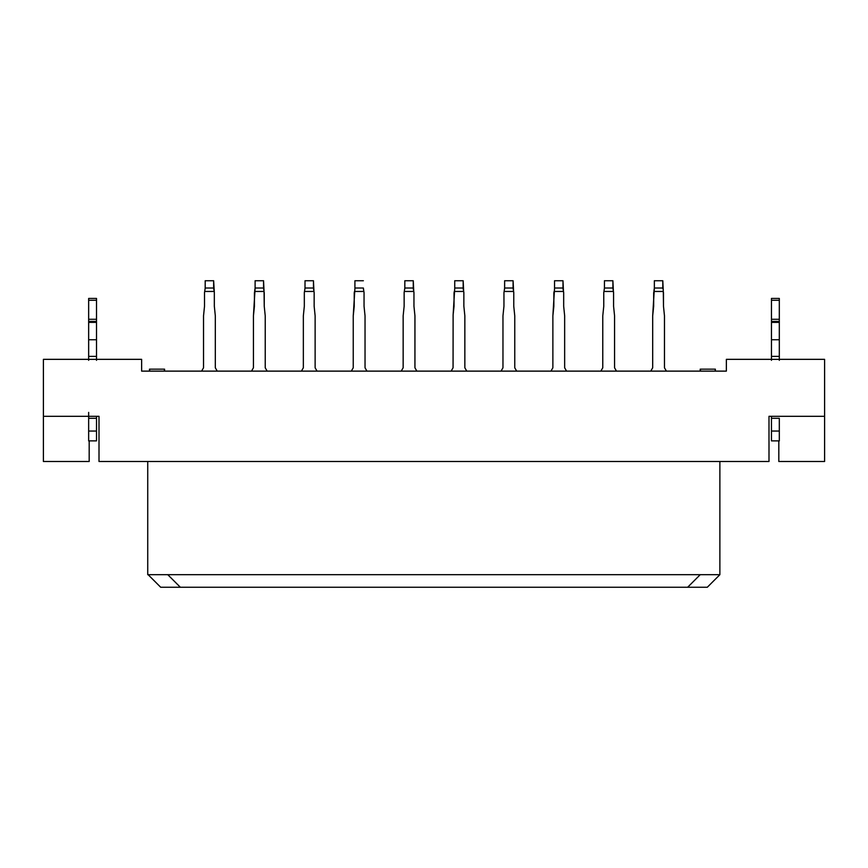 <?xml version="1.0" encoding="UTF-8"?>
<svg xmlns="http://www.w3.org/2000/svg" width="868" height="868" viewBox="0 0 868 868"><rect width="100%" height="100%" fill="white"/><g stroke="black" fill="none" stroke-linecap="round" stroke-linejoin="round"><path stroke-width="1.3" d="M719.876 461.505L719.876 574.681L707.301 587.256L160.699 587.256L180.349 587.256L167.774 574.681L180.349 587.256L687.651 587.256L700.226 574.681L167.774 574.681L700.226 574.681L687.651 587.256L707.301 587.256L719.876 574.681L719.876 461.505M43.4 461.505L43.4 359.341L43.4 416.314L99.006 416.314L99.006 461.505L768.994 461.505L768.994 416.314L824.6 416.314L824.6 461.505L824.6 359.341L824.6 416.314L768.994 416.314L768.994 461.505L99.006 461.505L99.006 416.314L43.4 416.314L43.4 461.505L89.176 461.505L89.176 440.879L89.176 461.505L43.4 461.505M824.6 359.341L726.364 359.341L726.364 371.124L141.636 371.124L141.636 359.341L43.4 359.341L141.636 359.341L141.636 371.124L726.364 371.124L726.364 359.341L824.6 359.341M778.824 461.505L824.6 461.505L778.824 461.505L778.824 440.879L778.824 461.505M148.124 574.681L160.699 587.256L148.124 574.681M147.734 461.505L147.734 574.681L167.774 574.681L147.734 574.681L147.734 461.505M700.226 574.681L719.876 574.681L700.226 574.681M700.454 371.124L700.454 369.16L700.454 371.124M715.189 371.124L715.189 369.16L700.454 369.16L715.189 369.16L715.189 371.124M715.362 369.16L715.362 371.124L715.189 369.16M700.281 371.124L700.281 369.16L700.281 371.124M164.388 369.16L164.388 371.124L164.388 369.16L149.654 369.16L149.654 371.124L149.654 369.16L164.573 369.16L164.573 371.124M164.562 371.124L164.562 369.16M149.48 371.124L149.48 369.16L149.48 371.124M96.511 298.581L96.511 356.39L88.655 356.39L88.655 360.318L88.655 298.581M88.655 300.285L88.655 356.39L96.511 356.39L96.511 360.318L96.511 339.746L88.655 339.746L96.511 339.746L96.511 322.375L88.655 322.375L96.511 322.375L96.511 321.42L88.655 321.42L96.511 321.42L96.511 319.283L88.655 319.283L96.511 319.283L96.511 300.285L88.655 300.285L96.511 300.285L96.511 298.429L88.655 298.429L88.655 300.285M88.655 440.879L88.655 416.314L88.655 418.278L96.511 418.278L96.511 416.314L96.511 440.879L88.655 440.879L96.511 440.879L96.511 431.049L88.655 431.049L88.655 440.879M96.511 431.049L96.511 418.278L88.655 418.278L88.655 431.049L96.511 431.049M88.655 412.387L88.655 416.314M779.312 418.278L779.312 440.879L779.312 418.278L771.457 418.278L779.312 418.278M771.457 416.314L771.457 418.278L771.457 416.314M779.312 298.581L779.312 360.318L779.312 356.39L771.457 356.39L771.457 298.581M771.457 360.318L771.457 356.39L771.457 360.318M771.457 300.285L779.312 300.285L779.312 298.429L771.457 298.429L771.457 319.283L779.312 319.283L779.312 300.285L771.457 300.285M771.457 440.879L771.457 418.278L771.457 431.049L779.312 431.049L771.457 431.049L771.457 440.879L779.312 440.879L771.457 440.879M771.457 319.283L771.457 321.42L779.312 321.42L779.312 319.283L771.457 319.283M771.457 321.42L771.457 322.375L779.312 322.375L779.312 321.42L771.457 321.42M779.312 339.746L779.312 322.375L771.457 322.375L771.457 339.746L779.312 339.746L771.457 339.746L771.457 356.39L779.312 356.39L779.312 339.746M663.304 291.464L662.794 280.744L663.304 291.464L653.854 291.464L654.353 288.165L653.854 291.464L663.304 291.464L663.488 306.252L663.488 292.538M666.44 371.189L664.465 367.782L664.465 315.865L663.488 306.252L664.476 315.865L664.465 367.782L666.44 371.189M653.669 292.527L653.669 306.252L652.682 315.865L652.682 367.782L650.718 371.189L652.682 367.782L652.682 315.865L654.331 288.74M566.62 371.189L564.656 367.782L564.656 315.865L563.679 306.252L563.679 292.538L563.679 306.252L564.656 315.865L564.656 367.782L566.62 371.189M563.484 291.464L562.985 288.61L563.484 291.464L554.034 291.464L563.484 291.464L563.679 292.538M553.849 292.527L553.849 306.252L552.873 315.865L552.873 367.782L550.909 371.189L552.873 367.782L552.873 315.865L554.522 288.74M562.985 288.165L562.985 280.744L563.462 291.301L562.985 288.013L554.543 288.013L562.985 288.013L562.985 288.61L562.985 280.744L562.985 288.013M466.81 371.189L464.847 367.782L464.847 315.865L463.87 306.252L464.847 315.865L464.847 367.782L466.81 371.189M463.859 306.252L463.859 292.538L463.859 306.252M463.675 291.464L463.176 288.61L463.675 291.464L454.224 291.464L463.675 291.464L463.859 292.538M454.04 292.527L454.04 306.252L453.129 314.813L454.702 288.74M453.118 314.813L453.063 367.782L451.089 371.189L453.063 367.782L453.118 314.813M463.176 288.165L463.176 280.744L463.653 291.301L463.176 288.013L454.734 288.013L463.176 288.013L463.176 288.61L463.176 280.744L463.176 288.013M367.001 371.189L365.037 367.782L365.037 315.865L364.05 306.252L364.05 292.538L364.05 306.252L365.037 315.865L365.037 367.782L367.001 371.189M363.866 291.464L363.366 288.61L363.866 291.464L354.415 291.464L363.866 291.464L364.05 292.538M354.231 292.527L354.231 306.252L353.243 315.865L353.243 367.782L351.28 371.189L353.243 367.782L353.243 315.865L354.893 288.74M363.833 291.301L363.366 288.013L354.914 288.013L363.366 288.013L363.833 291.301M263.557 288.165L263.557 280.744L264.056 291.464L254.606 291.464L255.105 288.165L254.606 291.464L264.056 291.464L264.241 306.252L264.241 292.538M267.192 371.189L265.228 367.782L265.228 315.865L264.241 306.252L265.228 315.865L265.228 367.782L267.192 371.189M254.422 292.527L254.422 306.252L253.434 315.865L253.434 367.782L251.47 371.189L253.434 367.782L253.434 315.865L255.083 288.74M213.647 288.165L213.647 280.744L214.125 291.301L213.647 288.013L205.206 288.013L204.696 291.464L205.206 288.165L204.696 291.464L214.146 291.464L204.696 291.464L204.512 292.527L204.512 306.252L203.524 315.865L203.535 367.782L201.56 371.189M217.282 371.189L215.318 367.782L215.318 315.865L214.342 306.252L214.331 292.538L214.331 306.252L215.318 315.865L215.318 367.782L217.282 371.189M313.456 288.165L313.456 280.744L313.934 291.301L313.456 288.013L305.015 288.013L304.516 291.464L305.015 288.165L304.516 291.464L313.956 291.464L304.516 291.464L304.321 292.527L304.321 306.252L303.344 315.865L303.344 367.782L301.38 371.189L303.344 367.782L303.344 315.865L304.321 306.252L304.321 292.527M317.091 371.189L315.127 367.782L315.127 315.865L314.151 306.252L314.151 292.538L314.151 306.252L315.127 315.865L315.127 367.782L317.091 371.189M416.911 371.189L414.937 367.782L414.937 315.865L413.96 306.252L413.96 292.538L413.96 306.252L414.947 315.865L414.937 367.782L416.911 371.189M413.776 291.464L413.266 288.61L413.776 291.464L404.325 291.464L413.776 291.464L413.96 292.538M404.141 292.527L404.141 306.252L403.153 315.865L403.153 367.782L401.19 371.189L403.153 367.782L403.153 315.865L404.141 306.252L404.141 292.527M413.266 288.165L413.276 280.744L413.743 291.301L413.266 288.013L404.824 288.013L404.13 292.527M513.086 288.165L513.086 280.744L513.552 291.301L513.086 288.013L504.634 288.013L504.134 291.464L504.634 288.165L504.134 291.464L513.585 291.464L504.134 291.464L503.95 292.527L503.95 306.252L502.963 315.865L502.963 367.782L500.999 371.189L502.963 367.782L502.963 315.865L503.95 306.252L503.95 292.527M516.72 371.189L514.757 367.782L514.757 315.865L513.769 306.252L513.769 292.538L513.769 306.252L514.757 315.865L514.757 367.782L516.72 371.189M612.895 288.165L612.895 280.744L613.361 291.301L612.895 288.013L604.443 288.013L603.944 291.464L604.443 288.165L603.944 291.464L613.394 291.464L603.944 291.464L603.759 292.527L603.759 306.252L602.772 315.865L602.772 367.782L600.808 371.189L602.772 367.782L602.772 315.865L603.759 306.252L603.759 292.527M616.53 371.189L614.566 367.782L614.566 315.865L613.578 306.252L613.578 292.538L613.578 306.252L614.566 315.865L614.566 367.782L616.53 371.189M662.794 288.013L654.353 288.013L654.353 280.744L654.353 288.013L662.794 288.013L662.794 288.61L662.805 280.744L654.353 280.744L662.794 280.744M264.056 291.464L263.557 288.013L255.105 288.013L255.105 280.744L255.105 288.013L263.557 288.013L263.557 288.61L263.557 280.744L263.557 288.013M205.173 288.74L205.195 280.744L213.647 280.744L214.331 292.538M201.571 371.189L203.535 367.782L203.535 315.865L204.512 306.252L204.512 292.527M214.146 291.464L213.647 280.744L205.195 280.744L205.206 288.013L213.647 288.013M304.994 288.74L305.015 280.744L305.015 288.013L313.456 288.013L314.151 292.538M313.956 291.464L313.456 280.744L313.456 288.013M413.266 288.61L413.266 288.013L413.266 288.61M404.803 288.74L404.824 288.013L413.266 288.013L413.266 280.744L413.266 288.013M504.612 288.74L504.634 280.744L504.634 288.013L513.086 288.013L513.769 292.538M513.585 291.464L513.086 280.744L513.086 288.013M604.421 288.74L604.443 280.744L604.443 288.013L612.895 288.013L613.578 292.538M613.394 291.464L612.895 280.744L612.895 288.013M662.794 288.165L662.805 280.744M562.985 280.744L554.543 280.744L554.543 288.013L554.543 280.744L562.985 280.744M463.176 280.744L454.724 280.744L454.734 288.013L454.724 280.744L463.176 280.744M363.366 280.744L354.914 280.744L354.914 288.013L354.914 280.744L363.366 280.744M263.557 280.744L255.105 280.744L263.557 280.744M313.456 280.744L305.015 280.744L313.456 280.744M413.276 280.744L404.824 280.744L404.824 288.013L404.824 280.744L413.266 280.744M513.086 280.744L504.634 280.744L513.086 280.744M612.895 280.744L604.443 280.744L612.895 280.744M715.373 371.124L715.373 369.16M700.194 371.124L700.194 369.16"/></g></svg>
